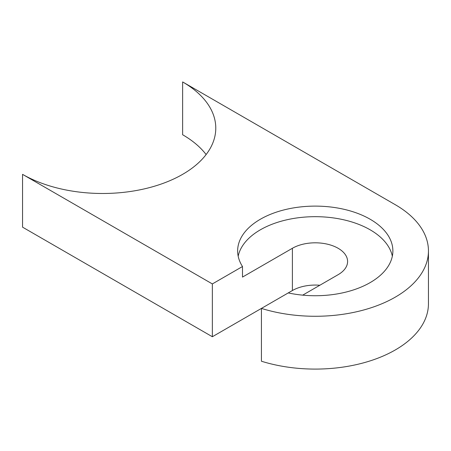 <?xml version="1.0" encoding="UTF-8"?>
<svg xmlns="http://www.w3.org/2000/svg" width="451" height="451" viewBox="0 0 451 451"><rect width="100%" height="100%" fill="white"/><g stroke="black" fill="none" stroke-linecap="round" stroke-linejoin="round"><path stroke-width="0.68" d="M238.184 256.207A77.617 44.812 180 0 1 315.26 216.677A77.617 44.812 180 0 1 392.336 256.207M302.694 295.146L338.126 274.687A32.342 18.671 0 0 0 347.597 261.484A32.342 18.671 0 0 0 327.635 244.233A32.342 18.671 0 0 0 292.389 248.281L242.497 277.089L242.497 266.524A77.617 44.812 180 0 1 237.643 250.925A77.617 44.812 180 0 1 315.26 206.113A77.617 44.812 180 0 1 392.877 250.925A77.617 44.812 180 0 1 288.234 292.93L261.428 308.411A113.19 65.35 0 0 0 428.45 250.925A113.19 65.35 0 0 0 395.296 204.715L182.627 81.93A113.19 65.35 180 0 1 215.781 128.14A113.19 65.35 180 0 1 145.904 188.512A113.19 65.35 180 0 1 22.55 174.345L212.353 283.933L242.497 266.524M428.45 250.925L428.45 303.737A113.19 65.35 0 0 1 261.428 361.223L261.428 308.411L212.353 336.739L212.353 283.933M319.832 285.252A32.342 18.671 0 0 0 292.389 290.534L288.234 292.93M22.55 174.345L22.55 227.157L212.353 336.739M206.124 154.546A113.19 65.35 0 0 0 182.627 134.742L182.627 81.93M292.389 290.534L292.389 248.281"/></g></svg>
